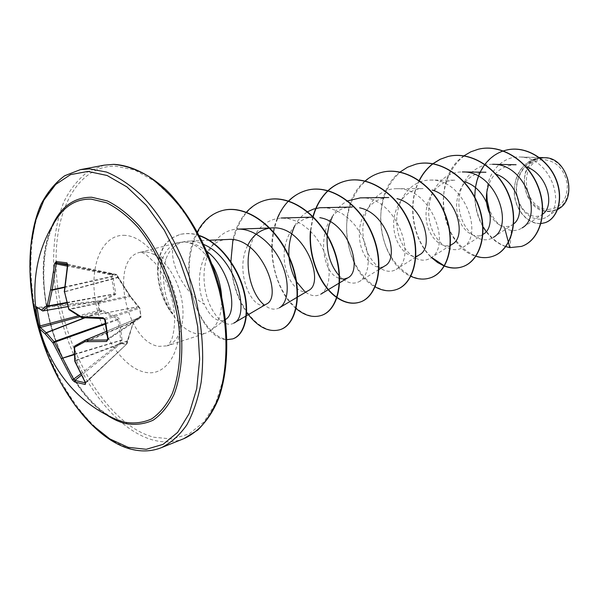 <?xml version="1.0" encoding="UTF-8"?>
<svg xmlns="http://www.w3.org/2000/svg" width="599" height="599" viewBox="0 0 599 599"><rect width="100%" height="100%" fill="white"/><g stroke="black" fill="none" stroke-linecap="round" stroke-linejoin="round"><path stroke-width="0.45" stroke-dasharray="3 2.25" d="M67.56 265.035L111.197 273.78L111.758 274.26L110.456 274.746L111.182 273.78L116.917 274.881L111.758 274.26L112.941 276.738L115.734 293.66L115.218 294.708L100.834 301.694L98.468 301.769L99.704 310.185L102.092 310.275L118.58 318.024L119.426 319.267L122.054 339.888L121.664 342.815L126.816 343.781L127.302 340.853L134.131 320.57L140.144 316.309L140.982 316.751L139.747 307.991L129.908 295.651L116.917 274.881L117.636 277.277L129.571 295.794L138.04 306.875L139.634 308.208L140.855 316.916L107.753 338.854L104.952 319.746L103.59 318.623M67.485 264.129L116.333 274.402L116.805 275.518L67.979 265.297L67.492 264.144M104.952 319.746L139.634 308.238L139.223 307.28L139.792 308.051L141.027 316.789L140.525 317.837L141.027 316.804L140.144 317.957L139.537 317.47L133.562 321.528L127.093 341.715M107.753 338.854L107.386 339.835L140.525 317.837L107.558 339.581M56.665 218.964C41.556 242.745 39.541 287.295 51.716 328.814C63.756 370.369 89.393 406.863 114.911 418.798C58.665 394.771 22.043 266.787 57.482 217.722M548.212 209.425C560.694 208.385 567.081 200.291 567.373 185.143C564.805 169.869 557.13 161.386 544.341 159.708C517.791 158.585 522.014 209.53 548.212 209.425M548.347 211.2C561.727 210.107 568.586 201.429 568.908 185.181C567.927 170.663 556.142 157.814 544.199 157.911L539.302 158.555L534.78 160.502L530.871 163.647L527.749 167.802L525.563 172.782L524.41 178.315L524.342 184.155L525.36 190.003L527.405 195.588L530.392 200.635L534.166 204.91L538.568 208.197L543.368 210.331L548.347 211.2M545.382 157.687L543.907 157.709C527 158.286 514.811 176.054 516.78 193.05C518.412 210.114 532.653 220.911 542.028 214.569L522.096 227.919C518.854 230.038 515.267 230.87 511.351 230.398C501.281 228.691 493.838 221.375 489.009 208.459M486.8 191.815C487.451 172.692 502.074 156.189 519.842 156.983L522.253 157.14C551.402 159.491 566.107 205.839 547.014 216.771C536.464 224.033 520.494 214.157 517.064 196.472C513.253 178.914 524.672 158.787 542.312 157.709C514.781 158.952 520.801 211.747 548.16 211.634L553.925 210.968L559.196 208.519M221.66 296.692C222.311 312.873 218.553 324.224 210.391 330.76L205.487 333.306L197.011 333.89C187.794 332.011 179.61 325.302 172.452 313.771L172.849 313.966C163.699 295.412 161.348 277.322 165.811 259.711C167.346 254.71 169.794 250.689 173.171 247.649C169.637 259.637 181.01 290.612 204.409 304.329C208.025 312.513 212.331 317.717 217.317 319.933C220.507 321.251 223.375 321.012 225.92 319.207M207.089 251.498C200.051 245.822 192.975 242.662 185.855 242.011L178.667 242.49L184.799 241.936C195.094 243.201 204.266 250.756 212.301 264.593M522.253 157.14L539.422 157.582M516.098 164.747C503.242 165.242 494.16 171.726 488.866 184.185M490.207 214.659C493.958 221.563 498.638 225.531 504.261 226.557L508.551 226.415L512.467 224.767L493.232 237.429C480.6 245.807 461.747 230.989 459.238 208.579C456.266 186.319 471.57 163.707 492.58 164.283M485.931 172.235C468.141 171.906 454.903 190.624 456.797 209.328C458.28 228.069 473.277 240.723 483.213 234.209M360.366 197.865C395.961 195.379 418.327 258.708 396.081 269.415C383.937 277.075 365.675 260.408 363.196 236.455C360.261 212.6 375.079 188.64 396.396 188.707C431.317 186.596 452.447 247.147 430.381 258.132C418.035 266.053 399.548 250.03 397.055 226.654C394.105 203.323 409.072 179.872 430.329 180.082L455.382 180.187C437.465 179.962 424.354 199.108 426.189 218.216C427.656 237.399 442.474 250.509 452.275 244.19M396.396 188.707L423.044 188.603C405.029 188.52 392.001 208.01 393.813 227.575C395.22 247.252 409.858 260.864 419.495 254.77M388.744 197.535C370.609 197.61 357.745 217.489 359.475 237.526C360.86 257.622 375.266 271.879 384.708 265.986M352.309 207.037C316.482 206.146 316.437 272.5 339.753 278.483M313.262 217.152L313.532 217.145C295.157 217.504 282.646 238.327 284.278 259.389C285.573 280.519 299.41 295.958 308.328 290.605M247.634 245.553C233.685 272.5 253.265 312.85 266.27 304.15M227.972 239.465C202.26 239.33 192.578 280.901 204.409 304.329M173.171 247.649C177.177 243.621 182.171 241.449 188.153 241.127C193.2 240.933 198.471 242.078 203.959 244.572M233.827 323.108C223.187 329.368 206.475 309.376 204.311 282.735C201.713 256.132 215.91 229.739 237.548 229.118M279.441 307.774C274.769 310.297 269.692 309.354 264.196 304.943M250.045 247.275C255.114 229.26 265.492 219.504 281.193 218.006L288.314 218.62L295.472 220.859L302.443 224.625L308.979 229.761L314.849 236.036L319.911 243.239L323.939 250.996L326.874 259.008L328.619 266.922L329.158 274.379L328.544 281.088L326.859 286.764L324.231 291.189L320.839 294.161C315.92 296.879 310.589 296.048 304.861 291.676M296.662 281.942L296.131 281.021M294.693 225.875C297.98 219.691 302.323 214.966 307.736 211.694M322.045 207.613L329.001 208.242L336.024 210.414L342.8 214.053L349.135 218.987L354.81 225.022L359.662 231.925L363.518 239.413L366.266 247.102L367.861 254.747L368.265 261.958L367.546 268.487L365.779 274.028L363.084 278.393L359.64 281.403C353.155 284.892 346.379 283.057 339.319 275.892M327.144 235.684L327.196 235.078M332.333 216.726C336.039 209.493 341.175 204.207 347.749 200.867M430.329 180.082C464.487 178.292 484.584 236.283 462.705 247.484C450.208 255.661 431.497 240.214 429.019 217.362C426.046 194.593 441.193 171.554 462.338 171.958M504.261 226.557L505.069 229.634M505.841 246.616C498.233 244.025 491.659 239.023 486.126 231.611M483.064 226.976C477.86 217.976 475.119 208.108 474.85 197.378M541.009 223.554C528.146 224.67 515.619 210.578 514.279 194.128C513.979 175.709 521.235 163.841 536.045 158.518L543.907 157.709M509.816 247.627L510.049 247.544C491.652 244.167 476.205 222.401 475.149 199.25C473.929 176.031 487.227 154.767 506.148 150.132M544.925 222.731C531.867 226.916 517.207 213.678 514.788 196.479C512.115 179.236 521.961 162.03 536.262 158.458L543.802 157.694M521.572 246.376L510.049 247.544L511.351 230.398M542.312 157.709L541.885 157.627M172.452 313.771L172.25 313.831C161.183 295.786 157.769 277.929 162 260.266C164.957 250.846 170.513 244.916 178.667 242.49M464 155.8C429.446 178.569 442.092 247.357 475.943 256.26M419.21 180.464C406.466 204.753 413.295 240.686 431.362 257.503M400.035 172.04C367.921 195.94 379.107 263.178 410.697 276.229M365.001 181.123C334.452 205.734 344.979 271.759 375.191 286.899M312.775 217.16L310.394 231.109M277.262 218.388C264.459 248.061 275.42 291.915 296.161 308.635M246.264 212.346C239.87 219.653 235.429 228.781 232.944 239.705M230.87 261.688C231.738 281.178 236.882 297.92 246.301 311.914M197.415 231.731C174.661 271.437 201.182 340.217 227.103 339.64M199.639 235.864C193.986 233.528 187.427 233.041 179.977 234.404L171.943 237.923L166.432 242.79C164.792 244.901 163.534 245.657 159.551 255.795L165.811 259.711M478.391 149.211C453.323 155.208 438.865 185.96 444.533 214.292C449.819 242.73 473.532 262.901 492.917 256.26M419.375 180.576C406.766 204.836 413.595 240.581 431.572 257.368M416.073 164.141C390.541 170.266 376.15 202.544 381.967 232.524C387.403 262.602 411.281 284.338 430.486 277.794M382.08 172.28C356.345 178.465 342.029 211.567 347.929 242.445C353.44 273.421 377.355 296.026 396.403 289.549M313.067 217.152L310.679 231.394M288.591 201.182C271.924 218.321 267.97 250.936 276.79 277.307C285.506 303.723 305.722 320.637 321.528 315.381M266.57 199.939C240.371 206.281 226.542 242.093 232.652 276.019C238.38 310.035 262.122 335.687 280.302 329.6M222.768 210.429C196.876 217.265 184.769 254.088 190.609 286.876C196.195 320.016 217.572 343.923 232.846 338.847M199.482 235.564C193.971 233.385 187.607 232.966 180.374 234.306L172.347 237.825L166.836 242.692C165.197 244.796 163.939 245.553 159.955 255.691C154.654 272.71 160.487 298.879 172.849 313.966M172.25 313.831C160.015 298.706 154.295 272.725 159.551 255.795L162 260.266M85.298 382.851L85.732 382.836L85.612 382.192L75.227 360.942L126.891 341.707L126.651 344.462L121.283 343.579L120.264 342.591L120.766 340.067L117.853 318.945L100.969 311.36L101.373 310.132M84.384 317.822L100.969 311.36L99.299 311.413L98.857 310.23L97.742 301.027L99.921 301.005L114.282 294.191L111.624 276.835L110.456 274.746L67.35 266.143M100.834 301.694L99.921 301.005L67.807 306.636M42.956 310.948L36.262 307.19L37.175 307.519L97.899 301.02L37.16 307.504L37.175 308.38M74.845 361.369L75.212 360.538L74.785 361.19M127.302 340.853L75.212 360.538L74.71 346.357L74.965 345.84L133.824 321.349L133.3 322.037L74.448 346.529M139.537 317.47L106.263 331.397L139.537 317.47M139.163 307.699L138.04 306.875L81.464 317.537M138.886 307.414L138.017 306.71L81.681 317.5L69.065 309.099L64.699 291.661L67.762 265.245M133.599 321.603L126.995 343.811L85.38 382.986M85.32 382.619L126.995 343.811L85.567 383.046M134.131 320.57L133.689 321.461L139.739 317.35L140.144 316.309M140.383 316.324L139.537 317.53L106.27 331.457M80.468 374.128L120.264 342.591L121.664 342.815L81.142 375.431M74.328 354.653L120.616 340.546L122.009 340.771M74.313 354.219L122.054 339.888M105.259 324.186L119.426 319.267M130.777 296.902L139.223 307.28L103.837 318.631M105.169 323.46L117.853 318.945L118.58 318.024M84.848 317.852L101.448 311.383L102.092 310.275M129.908 295.651L130.612 296.61L68.96 309.668M79.892 316.699L99.299 311.413L99.704 310.185L78.379 315.8M118.19 277.389L129.946 295.621L68.735 309.136M117.748 276.633L117.966 277.622L64.258 291.945M67.605 264.159L116.333 274.402L117.936 276.753L117.636 277.277L64.482 291.661M100.153 301.829L99.584 301.08L97.899 301.02L98.468 301.769L97.63 301.896L37.505 308.343M66.788 302.959L114.282 294.191L115.218 294.708M66.669 302.502L115.734 293.66M112.664 276.012L64.535 287.026M64.505 287.445L112.941 276.738M104.773 413.624C57.751 381.548 28.475 281.096 50.9 228.781M161.363 447.678C151.54 451.496 141.162 451.826 130.223 448.658C87.559 435.937 46.909 372.735 34.66 306.868C28.071 269.363 30.062 232.869 40.987 205.876C47.186 193.282 54.996 183.346 64.415 176.061L80.326 169.652M56.149 263.979C56.591 337.836 103.095 424.197 153.936 437.255L172.123 439L189.104 433.953L203.915 421.996L215.625 403.426L223.39 378.98L226.579 349.876L224.842 317.777L218.186 284.622L206.992 252.523L191.994 223.487L174.182 199.272L154.714 181.19L134.797 170.056L115.562 166.178C78.694 165.369 55.288 208.227 56.119 261.576M104.174 165.159L88.09 171.554C78.544 178.772 70.6 188.61 64.25 201.054C53.026 227.725 50.75 263.74 57.13 300.72C69.02 365.667 109.632 427.746 152.528 439.898C163.527 442.923 173.987 442.504 183.893 438.648M145.759 251.932L140.009 252.351C108.846 258.386 126.037 342.366 158.87 346.349L167.263 345.863C180.037 341.872 186.499 319.926 181.093 296.415C175.814 272.889 159.806 253.092 145.759 251.932M125.356 235.392C103.006 233.558 89.745 263.597 95.084 298.572C100.13 333.516 122.496 367.501 144.718 372.181C167.001 377.422 183.856 349.322 178.554 310.926C173.583 272.567 147.616 236.65 125.356 235.392M178.989 242.4L140.009 252.351L142.405 252.741L146.261 254.74L155.478 263.47C169.465 283.402 172.871 298.527 174.661 316.527C174.743 325.287 173.815 332.774 171.876 338.982L169.345 343.893L167.263 345.863L205.487 333.306M225.561 319.477L210.391 330.76M539.332 157.522L519.842 156.983M482.996 234.351L462.705 247.484M450.455 245.35L430.374 258.132M415.863 257.038L396.089 269.415M379.017 269.483L359.64 281.403M269.932 228.009L269.483 228.024M209.313 240.244L188.153 241.127M547.014 216.771L557.602 209.605M185.495 241.989L184.492 241.914M180.374 234.306L179.977 234.404"/><path stroke-width="0.9" d="M105.259 324.186L54.434 342.299L73.789 379.422L74.897 380.387L74.583 381.952L72.427 379.953L53.026 342.972L45.337 334.077L46.378 332.842L54.015 341.655L54.434 342.299L53.026 342.972L54.015 341.655L105.169 323.46M84.384 317.822L46.138 332.715L45.337 334.077L39.467 328.776L37.003 317.38L35.903 308.32L37.175 308.38L40.298 327.481L46.378 332.842L84.848 317.852M91.243 199.13L106.622 202.784C117.277 208.085 127.722 216.276 137.965 227.343C157.919 251.602 173.268 287.79 178.607 323.804C181.684 350.565 179.378 374.952 172.28 393.528C166.769 404.744 159.911 413.198 151.719 418.866C142.974 422.842 133.659 423.897 123.761 422.048L116.266 419.412C40.245 388.002 10.243 285.049 57.482 217.722L57.482 217.722C66.077 204.993 77.331 198.793 91.243 199.13M35.903 308.32L35.985 306.568L41.593 310.05L47.201 305.378L50.548 289.699L54.644 263.582L56.224 261.576L66.886 262.804L67.762 265.245M81.464 317.537L68.96 309.668L68.765 308.882L81.052 316.699L103.14 317.71L105.334 319.971L108.157 339.251L106.622 341.46L84.803 341.707L74.598 347.315L75.1 361.616L85.575 383.046L85.245 384.483L74.583 381.952M557.602 209.605L559.196 208.527C577.331 197.947 568.077 159.768 546.782 157.777L539.332 157.522M225.561 319.477L225.92 319.207C238.357 311.697 230.458 269.52 207.089 251.498M212.301 264.593C217.729 274.619 220.844 285.319 221.66 296.692M539.422 157.582L546.782 157.777M542.619 214.15C554.988 206.251 548.078 174.811 526.731 166.956M488.866 184.185C485.115 195.109 485.564 205.27 490.207 214.659M513.672 223.869C526.042 215.034 518.412 182.425 496.728 174.451M482.996 234.351L483.213 234.209C497.522 226.736 489.211 189.471 465.138 181.916M450.455 245.35L452.275 244.19C466.928 236.837 457.434 197.108 432.171 190.048M415.863 257.038L419.495 254.77C434.537 247.514 423.56 204.978 396.995 198.643M379.017 269.483L384.708 265.986C400.095 258.813 387.463 213.311 359.61 207.831M339.753 278.483L343.923 279.112L347.727 277.906C363.428 270.89 348.858 222.072 319.799 217.669M297.651 296.954L308.328 290.605C325.916 283.028 304.075 225.044 272.171 227.934L269.932 228.009M269.602 228.152C259.906 229.769 252.576 235.572 247.634 245.553M203.959 244.572C236.74 258.244 250.614 316.272 233.827 323.108L266.27 304.15C283.634 297.082 260.438 236.223 227.972 239.465L209.313 240.244M269.483 228.024L237.548 229.118C254.343 228.369 272.919 243.711 281.612 263.38C290.425 283.087 288.179 302.787 279.441 307.774L297.284 297.171M264.196 304.943C252.224 295.397 244.227 268.839 250.045 247.275M304.861 291.676L296.662 281.942M296.131 281.021C286.936 263.32 286.457 244.939 294.693 225.875M307.736 211.694L313.577 209.044L319.873 207.733L352.309 207.037M339.319 275.892C330.491 265.866 326.433 252.464 327.144 235.684M327.196 235.078L328.941 225.509L332.333 216.726M347.749 200.867L360.366 197.865L388.744 197.535M485.931 172.235L462.338 171.958C495.747 170.49 514.855 226.04 493.232 237.429M516.098 164.74L492.58 164.283C525.256 163.153 543.413 216.351 522.096 227.919M489.009 208.459L487.137 200.306L486.8 191.815M505.069 229.634L508.409 242.281M508.469 242.528L509.816 247.627L505.841 246.616M486.126 231.611L483.064 226.976M474.85 197.378C474.752 184.687 478.084 173.725 484.846 164.485M484.973 164.328C489.945 157.881 496.039 153.426 503.25 150.963M503.467 150.896L506.028 150.162C525.862 145.115 548.033 159.506 555.902 179.4C563.996 199.31 557.055 219.032 544.82 222.768L541.009 223.554M506.148 150.132L506.26 150.102C526.094 145.063 548.257 159.446 556.127 179.333C564.221 199.242 557.28 218.957 545.038 222.701L544.925 222.731M509.816 247.627L521.452 246.414C539.227 240.611 548.295 213.117 538.104 187.045C528.168 160.899 501.071 143.475 478.272 149.241L470.829 151.817L464 155.8M475.943 256.26C481.761 258.102 487.384 258.117 492.797 256.297C510.543 250.517 519.408 222.394 508.851 195.566C498.548 168.678 471.009 150.663 447.992 156.496L440.115 159.282L432.935 163.662M432.815 163.752C427.184 168.109 422.647 173.68 419.21 180.464M431.362 257.503L437.592 262.534L444.226 266.023M444.406 266.091C450.643 268.472 456.67 268.696 462.473 266.757C480.166 261.014 488.784 232.225 477.837 204.611C467.153 176.93 439.157 158.278 415.931 164.171L407.582 167.203L400.035 172.04M410.697 276.229C417.481 279.389 424.032 279.928 430.352 277.839C447.947 272.148 456.273 242.655 444.907 214.21C433.796 185.69 405.351 166.357 381.937 172.31C375.655 173.852 370.01 176.787 365.001 181.123M375.191 286.899C382.462 290.919 389.477 291.818 396.261 289.602C413.707 283.971 421.681 253.759 409.866 224.423C398.313 195.012 369.418 174.953 345.825 180.958C339.169 182.598 333.239 185.81 328.042 190.617M327.9 190.752C320.929 197.408 315.958 205.966 312.978 216.426M312.88 216.771L312.775 217.16M310.394 231.109C308.096 257.75 320.173 286.3 336.81 297.576M337.057 297.74C344.949 303.034 352.594 304.487 359.999 302.113C377.25 296.565 384.813 265.597 372.511 235.31C360.471 204.955 331.12 184.103 307.392 190.168C293.675 193.889 283.634 203.301 277.262 218.388M296.161 308.635C304.779 315.725 313.187 317.994 321.363 315.433C338.353 310.012 345.436 278.243 332.602 246.938C320.031 215.573 290.238 193.874 266.39 199.984C258.633 201.908 251.924 206.034 246.264 212.346M232.944 239.705L230.87 261.688M246.301 311.914C257.203 326.912 268.479 332.827 280.122 329.667C296.775 324.373 303.281 291.773 289.879 259.397C276.731 226.946 246.496 204.326 222.581 210.474C211.791 213.416 203.405 220.499 197.415 231.731M227.103 339.64L232.659 338.914C244.579 334.991 250.015 313.689 243.261 289.489C236.583 265.275 218.455 242.37 199.639 235.864M521.572 246.376L521.684 246.331C539.459 240.528 548.527 213.042 538.336 186.97C528.408 160.839 501.311 143.423 478.519 149.181L478.391 149.211M492.917 256.26L493.044 256.215C510.79 250.434 519.655 222.311 509.098 195.499C498.802 168.611 471.271 150.604 448.254 156.429L440.31 159.252L433.084 163.684M432.957 163.782C427.327 168.162 422.804 173.762 419.375 180.576M431.572 257.368L444.316 265.866M444.495 265.934C450.792 268.374 456.872 268.622 462.735 266.667C480.428 260.924 489.046 232.135 478.107 204.529C467.422 176.855 439.434 158.211 416.208 164.104L416.073 164.141M430.486 277.794L430.629 277.749C448.217 272.051 456.55 242.573 445.184 214.128C434.088 185.615 405.643 166.29 382.229 172.242L382.08 172.28M396.403 289.549L396.553 289.504C413.999 283.874 421.981 253.669 410.165 224.333C398.612 194.937 369.725 174.878 346.14 180.883C339.423 182.538 333.448 185.795 328.215 190.669M328.072 190.796C321.101 197.513 316.145 206.131 313.202 216.651M310.679 231.394C308.522 257.795 320.443 286 336.9 297.314M337.14 297.486C345.106 302.899 352.826 304.404 360.313 302.001C377.565 296.46 385.135 265.492 372.833 235.212C360.793 204.873 331.449 184.028 307.721 190.085C300.443 191.882 294.072 195.581 288.591 201.182M321.528 315.381L321.7 315.321C338.69 309.893 345.773 278.131 332.947 246.84C320.383 215.483 290.59 193.791 266.742 199.901L266.57 199.939M280.302 329.6L280.482 329.54C297.134 324.254 303.641 291.661 290.245 259.285C277.105 226.849 246.87 204.237 222.955 210.384L222.768 210.429M232.846 338.847L233.041 338.787C245.028 334.841 250.449 313.337 243.553 289.01C236.74 264.668 218.388 241.809 199.482 235.564M35.985 306.568L42.754 310.986L67.807 306.636M85.095 340.269L84.803 341.707L85.095 340.269M106.27 331.457L85.328 340.232L106.966 339.97L107.573 339.086L108.157 339.251M56.224 261.576L56.987 262.916L56.164 263.904L52.113 290.23L48.789 305.797L42.971 310.941L67.799 306.613L42.956 310.948M74.313 354.219L61.158 358.606L74.328 354.653M39.467 328.776L40.298 327.481L79.892 316.699M80.468 374.128L72.427 379.953M38.718 326.305L78.379 315.8M85.38 382.986L85.245 384.483M85.32 382.619L74.845 361.369M66.669 302.502L48.789 305.797L47.201 305.378L48.549 306.321L66.788 302.959M74.448 346.529L74.598 347.315L74.868 345.885L74.276 346.866L74.785 361.19M84.961 340.344L74.868 345.885L85.133 340.247L106.263 331.397L85.17 340.239M64.535 287.026L52.091 289.826L50.548 289.699L52.113 290.23L64.505 287.445M54.644 263.582L67.35 266.143M107.558 339.581L106.622 341.46M107.753 338.854L104.758 319.873L105.334 319.971M66.886 262.804L67.485 264.129M103.837 318.631L103.14 317.71M67.784 265.132L64.482 291.661M103.59 318.623L81.749 317.642L81.052 316.699L81.239 317.485L103.709 318.653L104.758 319.873M68.96 309.668L64.475 291.728L68.735 309.136M81.142 375.431L74.897 380.387L85.298 382.851M50.9 228.781C59.563 207.711 73.175 197.198 91.729 197.251L107.341 200.927C118.16 206.296 128.778 214.592 139.185 225.816C159.461 250.427 175.058 287.176 180.471 323.752C183.586 350.939 181.227 375.685 174.002 394.539C168.386 405.912 161.416 414.478 153.089 420.221C144.202 424.234 134.738 425.297 124.689 423.403C118.018 421.606 111.384 418.342 104.773 413.624M87.963 171.434L107.079 175.485L126.936 186.925L146.411 205.457L164.306 230.241L179.445 259.914L190.819 292.694L197.685 326.5L199.654 359.198L196.704 388.788L189.164 413.58L177.671 432.351L163.055 444.346L146.238 449.295L128.179 447.333L109.804 438.917L91.939 424.736L75.339 405.658L60.619 382.619L48.332 356.652L38.913 328.806L32.705 300.166L29.987 271.841L30.916 244.969L35.573 220.687L43.907 200.148L55.7 184.455L70.577 174.608L87.963 171.434M89.521 168.888L106.465 172.033C118.235 176.93 129.968 184.747 141.671 195.499C164.71 219.241 184.485 256.08 195.237 296.295C202.425 327.166 204.394 355.903 201.129 382.499C198.044 398.971 193.245 413.153 186.738 425.043C179.4 435.398 170.94 442.946 161.363 447.678C151.352 451.624 140.645 451.968 129.242 448.711C86.653 436.282 45.202 372.256 33.357 305.632C26.962 267.76 29.441 231.124 40.904 204.566C47.358 192.249 55.295 182.643 64.707 175.747L80.326 169.652L89.521 168.888M104.174 165.159L113.758 164.343C130.268 165.242 148.395 173.688 166.08 189.793C189.404 212.967 209.395 249.498 219.96 289.504C229.567 329.667 228.818 369.471 218.777 398.125C210.474 418.521 198.254 432.149 183.893 438.648L197.797 430.03C206.161 421.674 213.079 410.734 218.575 397.234C228.159 368.355 228.533 328.903 218.934 289.227C210.601 259.097 198.419 232.577 182.403 209.65C171.479 195.813 160.075 184.627 148.185 176.091C136.265 169.232 124.689 165.324 113.451 164.366L104.174 165.159L80.326 169.652M56.119 261.576L56.149 263.979M67.492 264.144L56.987 262.916L67.56 265.035M56.665 218.964L57.482 217.722M183.893 438.648L161.363 447.678M347.727 277.906L320.839 294.161M313.262 217.152L281.193 218.006M222.955 210.384L222.581 210.474M233.041 338.787L232.659 338.914M67.605 264.159L64.258 291.945"/></g></svg>
